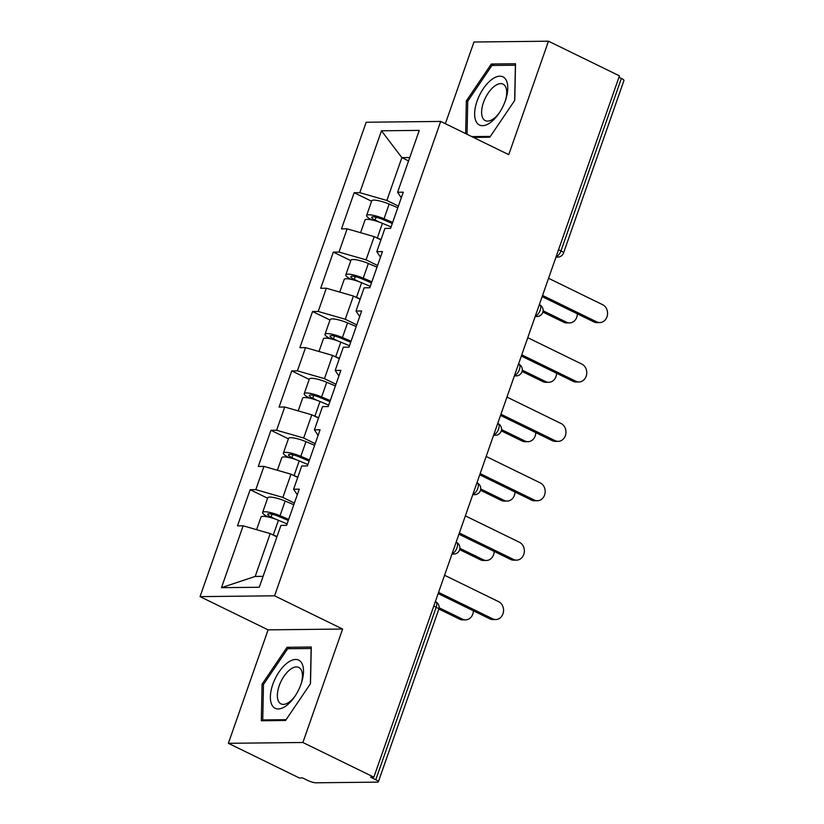 <?xml version="1.0" encoding="UTF-8"?>
<svg xmlns="http://www.w3.org/2000/svg" width="824" height="824" viewBox="0 0 824 824"><rect width="100%" height="100%" fill="white"/><g stroke="black" fill="none" stroke-linecap="round" stroke-linejoin="round"><path stroke-width="1.24" d="M228.372 743.31L302.882 742.496L342.619 629.042L268.099 629.855L228.372 743.31L299.339 777.969L302.593 777.928L307.785 780.462A6.18 1.277 -160.7 0 0 315.901 782.8L377.382 782.131A6.18 1.277 -160.7 0 0 378.36 781.801A6.18 1.277 -160.7 0 0 375.785 779.72L370.594 777.187L373.859 777.156L619.452 75.849L548.475 41.2L473.965 42.014L445.351 123.703M268.099 629.855L200.047 596.628L366.175 122.24L440.696 121.427L274.567 595.814L200.047 596.628M276.916 536.877L270.2 533.591L255.203 576.429L221.471 587.666L259.272 587.255L280.943 525.393L286.587 525.331L299.256 489.157L293.602 489.219L297.289 494.761M221.471 587.666L243.142 525.805L237.487 525.866L250.156 489.693L267.604 498.211M294.384 503.052L282.869 497.428L255.8 489.631L250.156 489.693M255.8 489.631L263.938 466.405L258.283 466.466L270.952 430.303L288.4 438.821M315.19 443.662L303.665 438.028L276.607 430.241L270.952 430.303M276.607 430.241L284.733 407.015L279.089 407.077L291.758 370.913L309.196 379.431M335.986 384.262L324.471 378.638L297.402 370.852L291.758 370.913M297.402 370.852L305.539 347.625L299.885 347.687L312.553 311.513L330.002 320.031M356.782 324.872L345.266 319.248L318.198 311.451L312.553 311.513M318.198 311.451L326.335 288.225L320.68 288.287L333.349 252.123L350.797 260.642M377.588 265.483L366.062 259.848L339.004 252.062L333.349 252.123M339.004 252.062L347.131 228.835L341.486 228.897L354.155 192.723L371.593 201.241M398.383 206.082L386.868 200.459L359.8 192.672L354.155 192.723M359.8 192.672L381.461 130.8L419.272 130.388L397.601 192.25L401.288 197.791M293.602 489.219L301.738 465.993L307.383 465.931L320.052 429.767L314.408 429.829L322.534 406.603L328.189 406.541L340.848 370.367L335.203 370.429L343.34 347.213L348.985 347.151L361.654 310.978L355.999 311.039L364.136 287.813L369.78 287.751L382.449 251.588L376.805 251.65L384.932 228.423L390.586 228.361L403.255 192.188L397.601 192.25M297.721 477.477L291.006 474.202L282.869 497.428M291.006 474.202L263.938 466.405M318.517 418.087L311.802 414.812L303.665 438.028M311.802 414.812L284.733 407.015M314.408 429.829L318.095 435.371M339.313 358.697L332.597 355.412L324.471 378.638M332.597 355.412L305.539 347.625M335.203 370.429L338.891 375.981M360.119 299.297L353.403 296.022L345.266 319.248M353.403 296.022L326.335 288.225M355.999 311.039L359.686 316.581M380.915 239.908L374.199 236.632L366.062 259.848M374.199 236.632L347.131 228.835M376.805 251.65L380.492 257.191M558.569 249.713L560.979 250.887L621.378 78.424L618.958 77.24M621.378 78.424A6.18 1.277 19.3 0 1 623.953 80.495L563.554 252.968A6.18 1.277 19.3 0 0 560.979 250.887A6.18 2.997 116 0 1 556.159 256.583M408.58 160.907L401.865 157.631L386.868 200.459M409.755 157.538L401.865 157.631L381.461 130.8M302.882 742.496L373.859 777.156M342.619 629.042L274.567 595.814M440.696 121.427L508.748 154.655L548.475 41.2M255.203 576.429L263.093 576.337M270.2 533.591L243.142 525.805M473.419 137.402L489.796 137.227L514.763 100.353L515.525 63.747L491.32 64.014L466.343 100.889L465.663 133.622M287.051 647.283L262.084 684.157L261.321 720.763L285.537 720.506L310.504 683.632L311.266 647.025L287.051 647.283L289.986 648.715M467.733 101.568L466.343 100.889M494.246 65.446L491.32 64.014M263.474 684.837L262.084 684.157M599.79 322.565L596.957 322.596A9.28 7.88 -90.6 0 1 593.857 321.896L596.689 321.865A9.28 7.88 89.4 0 0 599.79 322.565A9.28 7.88 89.4 0 0 607.432 315.067A9.28 7.88 89.4 0 0 602.684 304.726L548.557 278.296M593.857 321.896L542.13 296.63M596.689 321.865L542.553 295.435M569.59 322.905L566.768 322.926A9.28 7.88 -90.6 0 1 563.668 322.225L566.49 322.194A9.28 7.88 89.4 0 0 569.59 322.905A9.28 7.88 89.4 0 0 577.366 313.841M392.286 223.489L382.223 219.246A8.25 1.71 -160.7 0 0 371.665 217.278A8.25 1.71 -160.7 0 0 375.095 220.049L379.318 222.109M360.582 232.708L365.001 220.07A13.606 2.812 19.3 0 1 382.429 223.325L391.07 226.96M369.729 235.345A13.606 2.812 19.3 0 1 370.707 235.623M375.425 237.23A13.606 2.812 19.3 0 1 377.289 237.982L381.038 239.557M543.088 310.761L566.49 322.194M372.098 219.998A13.606 2.812 19.3 0 1 366.598 215.507A13.606 2.812 19.3 0 1 384.025 218.751L392.677 222.398M366.598 215.507L371.737 200.85A13.606 2.812 19.3 0 1 389.155 204.095L397.807 207.741M542.851 312.059L563.668 322.225M505.318 100.785A26.801 12.988 -64 0 0 505.709 99.653A26.801 12.988 -64 0 0 499.54 76.199A26.801 12.988 -64 0 0 477.075 101.095A26.801 12.988 -64 0 0 479.177 124.877A26.801 12.988 -64 0 0 499.107 113.166A26.801 12.988 -64 0 0 505.318 100.785M505.39 100.59A20.291 9.837 -64 0 0 503.062 84.141A20.291 9.837 -64 0 0 483.461 102.495A20.291 9.837 -64 0 0 485.254 120.613A20.291 9.837 -64 0 0 499.653 112.342M467.053 134.302L467.744 101.198L491.938 65.467L515.391 65.209L514.66 100.507M490.342 136.403L471.781 136.609M286.494 705.56A26.801 12.988 -64 0 0 294.848 696.434A26.801 12.988 -64 0 0 301.45 682.921A26.801 12.988 -64 0 0 287.391 662.856A26.801 12.988 -64 0 0 270.375 696.713A26.801 12.988 -64 0 0 286.494 705.56M301.131 683.858A20.291 9.837 -64 0 0 298.803 667.419A20.291 9.837 -64 0 0 290.233 669.479A20.291 9.837 -64 0 0 278.378 688.431A20.291 9.837 -64 0 0 280.994 703.881A20.291 9.837 -64 0 0 289.564 701.821A20.291 9.837 -64 0 0 295.394 695.611M286.082 719.682L262.743 719.939L263.484 684.466L287.679 648.735L311.132 648.488L310.401 683.776M264.38 720.732L262.743 719.939M578.984 381.965L576.161 381.996A9.28 7.88 -90.6 0 1 573.061 381.285L575.883 381.255A9.28 7.88 89.4 0 0 578.984 381.965A9.28 7.88 89.4 0 0 586.626 374.457A9.28 7.88 89.4 0 0 581.888 364.126L527.751 337.686M573.061 381.285L521.334 356.03M575.883 381.255L521.757 354.825M558.188 441.355L555.366 441.386A9.28 7.88 -90.6 0 1 552.265 440.675L555.088 440.644A9.28 7.88 89.4 0 0 558.188 441.355A9.28 7.88 89.4 0 0 565.831 433.857A9.28 7.88 89.4 0 0 561.082 423.515L506.956 397.086M552.265 440.675L500.539 415.42M555.088 440.644L500.951 414.214M537.392 500.755L534.56 500.786A9.28 7.88 -90.6 0 1 531.459 500.075L534.292 500.044A9.28 7.88 89.4 0 0 537.392 500.755A9.28 7.88 89.4 0 0 545.035 493.246A9.28 7.88 89.4 0 0 540.286 482.905L486.16 456.475M531.459 500.075L479.733 474.809M534.292 500.044L480.155 473.615M516.586 560.145L513.764 560.176A9.28 7.88 -90.6 0 1 510.664 559.465L513.486 559.434A9.28 7.88 89.4 0 0 516.586 560.145A9.28 7.88 89.4 0 0 524.229 552.636A9.28 7.88 89.4 0 0 519.491 542.305L465.354 515.875M510.664 559.465L458.937 534.209M513.486 559.434L459.359 533.004M495.791 619.535L492.968 619.566A9.28 7.88 -90.6 0 1 489.868 618.855L492.69 618.824A9.28 7.88 89.4 0 0 495.791 619.535A9.28 7.88 89.4 0 0 503.433 612.036A9.28 7.88 89.4 0 0 498.685 601.695L444.558 575.265M489.868 618.855L438.141 593.599M492.69 618.824L438.553 592.394M548.784 382.295L545.962 382.326A9.28 7.88 -90.6 0 1 542.861 381.615L545.684 381.584A9.28 7.88 89.4 0 0 548.784 382.295A9.28 7.88 89.4 0 0 556.571 373.231M371.49 282.879L361.427 278.636A8.25 1.71 -160.7 0 0 350.859 276.668A8.25 1.71 -160.7 0 0 354.299 279.439L358.512 281.499M339.776 292.098L344.205 279.47A13.606 2.812 19.3 0 1 361.623 282.714L370.275 286.361M348.933 294.734A13.606 2.812 19.3 0 1 349.912 295.013M354.629 296.619A13.606 2.812 19.3 0 1 356.493 297.371L360.243 298.947M522.292 370.161L545.684 381.584M351.302 279.387A13.606 2.812 19.3 0 1 345.802 274.897A13.606 2.812 19.3 0 1 363.229 278.141L371.871 281.787M345.802 274.897L350.942 260.24A13.606 2.812 19.3 0 1 368.359 263.484L377.011 267.131M522.056 371.449L542.861 381.615M527.988 441.685L525.166 441.716A9.28 7.88 -90.6 0 1 522.066 441.005L524.888 440.974A9.28 7.88 89.4 0 0 527.988 441.685A9.28 7.88 89.4 0 0 535.775 432.621M350.694 342.269L340.621 338.025A8.25 1.71 -160.7 0 0 330.063 336.058A8.25 1.71 -160.7 0 0 333.504 338.839L337.716 340.889M318.981 351.498L323.399 338.86A13.606 2.812 19.3 0 1 340.827 342.104L349.479 345.75M328.137 354.124A13.606 2.812 19.3 0 1 329.106 354.413M333.823 356.009A13.606 2.812 19.3 0 1 335.698 356.761L339.437 358.347M501.486 429.551L524.888 440.974M330.506 338.777A13.606 2.812 19.3 0 1 325.006 334.287A13.606 2.812 19.3 0 1 342.423 337.541L351.076 341.177M325.006 334.287L330.136 319.63A13.606 2.812 19.3 0 1 347.563 322.884L356.205 326.52M501.26 430.849L522.066 441.005M507.193 501.085L504.37 501.116A9.28 7.88 -90.6 0 1 501.26 500.405L504.092 500.374A9.28 7.88 89.4 0 0 507.193 501.085A9.28 7.88 89.4 0 0 514.969 492.021M329.888 401.669L319.825 397.426A8.25 1.71 -160.7 0 0 309.268 395.458A8.25 1.71 -160.7 0 0 312.698 398.229L316.921 400.289M298.185 410.888L302.604 398.25A13.606 2.812 19.3 0 1 320.031 401.504L328.673 405.14M307.331 413.524A13.606 2.812 19.3 0 1 308.31 413.803M313.027 415.409A13.606 2.812 19.3 0 1 314.892 416.161L318.641 417.737M480.691 488.941L504.092 500.374M309.7 398.177A13.606 2.812 19.3 0 1 304.2 393.687A13.606 2.812 19.3 0 1 321.628 396.931L330.28 400.577M304.2 393.687L309.34 379.03A13.606 2.812 19.3 0 1 326.757 382.274L335.409 385.92M480.454 490.239L501.26 500.405M486.387 560.475L483.564 560.505A9.28 7.88 -90.6 0 1 480.464 559.795L483.286 559.764A9.28 7.88 89.4 0 0 486.387 560.475A9.28 7.88 89.4 0 0 494.173 551.411M309.093 461.059L299.019 456.815A8.25 1.71 -160.7 0 0 288.462 454.848A8.25 1.71 -160.7 0 0 291.902 457.619L296.115 459.679M277.379 470.277L281.808 457.65A13.606 2.812 19.3 0 1 299.225 460.894L307.877 464.54M286.536 472.914A13.606 2.812 19.3 0 1 287.514 473.192M292.232 474.799A13.606 2.812 19.3 0 1 294.096 475.551L297.835 477.127M459.895 548.341L483.286 559.764M288.905 457.567A13.606 2.812 19.3 0 1 283.404 453.076A13.606 2.812 19.3 0 1 300.832 456.321L309.474 459.967M283.404 453.076L288.534 438.419A13.606 2.812 19.3 0 1 305.962 441.664L314.613 445.31M459.658 549.639L480.464 559.795M465.591 619.864L462.769 619.895A9.28 7.88 -90.6 0 1 459.668 619.184L462.491 619.154A9.28 7.88 89.4 0 0 465.591 619.864A9.28 7.88 89.4 0 0 473.378 610.811M288.297 520.459L278.224 516.215A8.25 1.71 -160.7 0 0 267.666 514.238A8.25 1.71 -160.7 0 0 271.106 517.019L275.319 519.079M256.583 529.678L261.002 517.039A13.606 2.812 19.3 0 1 278.43 520.284L287.082 523.93M265.74 532.314A13.606 2.812 19.3 0 1 266.708 532.592M271.426 534.189A13.606 2.812 19.3 0 1 273.3 534.941L277.039 536.527M439.089 607.731L462.491 619.154M268.109 516.957A13.606 2.812 19.3 0 1 262.609 512.466A13.606 2.812 19.3 0 1 280.026 515.721L288.678 519.367M262.609 512.466L267.738 497.809A13.606 2.812 19.3 0 1 285.166 501.064L293.808 504.7M438.852 609.029L459.668 619.184M375.785 779.72L436.184 607.247L433.764 606.073M378.36 781.801L438.759 609.327A6.18 1.277 -160.7 0 0 436.184 607.247A6.18 2.997 -64 0 0 435.639 601.726L435.34 601.582M563.554 252.968A6.18 6.18 0 0 1 557.786 257.109A6.18 5.253 -90.6 0 1 556.087 256.8M535.363 315.973A6.18 2.997 116 0 0 540.173 310.288A6.18 2.997 -64 0 0 539.638 304.756L539.339 304.612M539.638 304.756A6.18 6.18 0 0 1 536.99 316.498A6.18 5.253 -90.6 0 1 535.281 316.189M514.557 375.373A6.18 2.997 116 0 0 519.378 369.677A6.18 2.997 -64 0 0 518.832 364.156L518.533 364.012M518.832 364.156A6.18 6.18 0 0 1 516.184 375.899A6.18 5.253 -90.6 0 1 514.485 375.579M493.761 434.763A6.18 2.997 116 0 0 498.582 429.067A6.18 2.997 -64 0 0 498.036 423.546L497.737 423.402M498.036 423.546A6.18 6.18 0 0 1 495.389 435.288A6.18 5.253 -90.6 0 1 493.689 434.979M472.966 494.153A6.18 2.997 116 0 0 477.776 488.467A6.18 2.997 -64 0 0 477.24 482.936L476.942 482.792M477.24 482.936A6.18 6.18 0 0 1 474.593 494.678A6.18 5.253 -90.6 0 1 472.883 494.369M452.16 553.553A6.18 2.997 116 0 0 456.98 547.857A6.18 2.997 -64 0 0 456.434 542.336L456.136 542.192M456.434 542.336A6.18 6.18 0 0 1 453.787 554.078A6.18 5.253 -90.6 0 1 452.088 553.759M376.074 217.258L375.095 220.049M382.429 223.325L377.289 237.982M389.155 204.095L384.025 218.751M355.278 276.648L354.299 279.439M361.623 282.714L356.493 297.371M368.359 263.484L363.229 278.141M334.482 336.038L333.504 338.839M340.827 342.104L335.698 356.761M347.563 322.884L342.423 337.541M313.676 395.438L312.698 398.229M320.031 401.504L314.892 416.161M326.757 382.274L321.628 396.931M292.881 454.827L291.902 457.619M299.225 460.894L294.096 475.551M305.962 441.664L300.832 456.321M272.085 514.217L271.106 517.019M278.43 520.284L273.3 534.941M285.166 501.064L280.026 515.721M557.786 257.109L555.963 257.129M536.99 316.498L535.167 316.519M516.184 375.899L514.372 375.919M495.389 435.288L493.566 435.309M474.593 494.678L472.77 494.699M453.787 554.078L451.974 554.099M438.759 609.327A6.18 6.18 0 0 0 435.639 601.726"/></g></svg>
